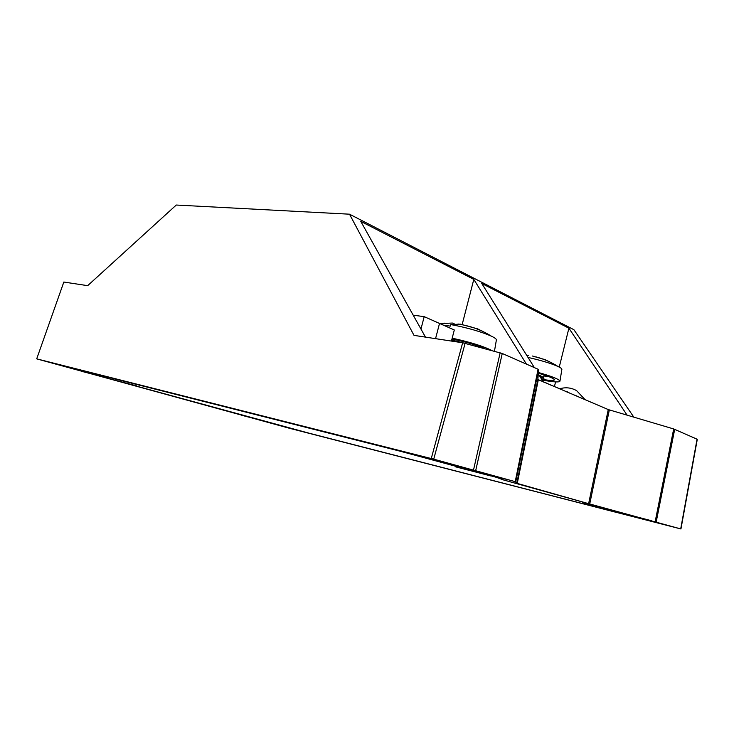<?xml version="1.0" encoding="UTF-8"?>
<svg xmlns="http://www.w3.org/2000/svg" width="734" height="734" viewBox="0 0 734 734"><rect width="100%" height="100%" fill="white"/><g stroke="black" fill="none" stroke-linecap="round" stroke-linejoin="round"><path stroke-width="1.1" d="M483.119 331.64L477.568 328.841L460.328 324.134L450.832 324.584L450.346 326.125L443.29 325.107M439.088 323.244L442.896 323.483L442.492 324.749M451.759 340.081L456.998 341.916M451.694 340.071L463.337 342.897M482.743 331.199L481.972 331.098M494.459 351.247L496.386 339.915C496.45 339.016 494.734 337.741 491.239 336.099C480.412 331.438 466.943 327.603 450.832 324.584M442.896 323.483L452.41 323.043L454.722 324.089M491.973 350.577C483.688 346.329 470.421 342.191 452.19 338.172M451.97 338.998C465.604 341.815 476.494 345.017 484.66 348.604M481.146 347.65L482.495 347.641M538.325 373.184C548.004 376.028 553.353 378.175 554.372 379.643C554.509 380.808 550.683 380.735 542.903 379.45L541.646 379.23M542.692 380.12L544.215 380.405C554.069 382.139 559.308 382.396 559.95 381.175C559.317 379.322 552.124 376.423 538.371 372.477M542.206 380.129L541.674 379.276M549.472 361.642L548.931 361.559M532.489 356.027L545.096 359.651L549.858 361.99M538.976 374.973L543.307 377.331L541.068 378.313M528.81 355.32L526.691 355.311M559.95 381.175L561.877 369.33C561.932 368.661 560.629 367.706 557.987 366.468C550.922 363.348 540.93 360.339 528.003 357.421M543.885 376.01L548.316 376.423M540.059 376.698L544.022 378.928L543.839 379.689L542.536 379.918M413.205 315.17L424.197 316.657L454.3 329.979L451.438 341.071M439.51 323.437L435.556 338.649L439.51 323.437M424.197 316.657L420.958 329.034M288.141 427.592L261.717 420.637L288.141 427.592M251.45 417.829L241.128 415.114L251.45 417.829M85.383 371.844L55.637 364.009L85.383 371.844M92.695 374.23L81.382 371.257L92.695 374.23M657.462 522.709L616.175 511.947L657.462 522.709M651.764 520.801L634.855 516.406L651.764 520.801M469.843 469.274L421.059 456.603L469.843 469.274M505.818 479.183L486.495 474.164L505.818 479.183M108.889 378.616L308.913 433.152L615.239 512.103L605.945 509.258L622.918 513.25L504.267 480.137L494.588 476.715L392.562 449.153L75.51 368.954L108.889 378.616M37.021 358.935L433.73 459.163L515.222 481.651L516.782 483.266L537.875 379.487L608.257 409.572L673.693 428.95L697.3 439.29L680.941 528.966L289.572 428.307L36.7 358.862L63.83 282.039L36.7 358.862M431.262 458.53L462.659 342.778L414.013 335.374L349.512 214.19L176.27 205.034L87.667 285.664L63.83 282.039M609.33 409.939L589.723 503.983L680.941 528.966M589.723 503.983L588.631 503.68L608.257 409.572M538.325 379.772L517.268 483.412L588.631 503.68M517.268 483.412L516.782 483.266M349.512 214.19L573.896 329.694L633.846 417.178M526.434 364.119L473.806 279.388L360.77 221.365L425.472 337.117M627.13 415.196L568.905 328.199L481.77 283.471L534.38 367.606M538.279 373.845L543.316 381.9M462.659 342.778L502.258 353.494L538.086 369.239L538.582 369.569L537.875 379.487M473.806 279.388L462.126 324.685M568.905 328.199L559.253 367.083M555.574 381.909L554.409 386.589M589.319 401.507L591.43 402.406M584.099 399.278L582.824 398.736M586.062 400.113L584.172 398.975M579.878 397.479L575.217 395.287M567.455 392.185L566.171 391.644M569.511 393.066L567.538 391.883M560.693 389.304L555.766 386.992M550.105 384.79L552.179 385.68M540.563 380.726L539.251 380.175M542.454 381.533L540.637 380.414M545.206 382.708L543.628 382.038M547.261 383.579L545.289 382.396M550.179 384.478L548.803 384.24M247.89 416.719L268.552 422.142L247.89 416.719M114.33 380.019L136.607 385.873L114.33 380.019M455.548 466.824L490.679 475.916L455.548 466.824M582.337 502.689L614 510.91L582.337 502.689M617.055 512.479L308.482 433.032L109.302 378.716L76.171 369.129L402.81 451.878M617.046 512.497L607.945 509.901M404.755 452.419L497.147 477.54L503.065 479.825L622.037 513.011L607.936 509.946M404.755 452.447L402.801 451.896M433.73 459.163L465.108 343.31M473.568 469.788L500.148 352.788M680.702 528.893L697.071 439.134M674.702 429.298L656.205 521.902M655.178 521.617L673.693 428.95M538.582 369.569L515.745 481.816M515.222 481.651L538.086 369.239M502.258 353.494L475.742 470.384M477.302 345.705L477.091 346.549M457.979 323.997C470.457 325.942 481.541 329.97 491.239 336.099M440.776 323.318L444.997 323.162M544.142 374.964L543.444 377.762M536.361 356.981C544.435 359.256 551.647 362.422 557.987 366.468M542.756 380.533L543.839 379.689M543.307 377.331L544.022 378.928M542.536 380.46L542.857 381.175M584.64 399.177L576.603 390.635C571.355 387.717 565.868 387.057 560.125 388.671"/></g></svg>
